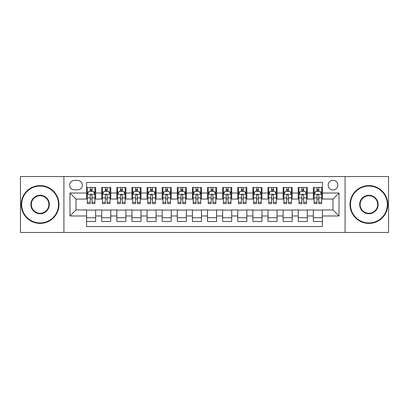<?xml version="1.0" encoding="UTF-8"?>
<svg xmlns="http://www.w3.org/2000/svg" width="409" height="409" viewBox="0 0 409 409"><rect width="100%" height="100%" fill="white"/><g stroke="black" fill="none" stroke-linecap="round" stroke-linejoin="round"><path stroke-width="0.61" d="M332.992 180.313A4.836 4.836 0 0 0 328.156 185.149A4.836 4.836 0 0 0 332.992 189.986A4.836 4.836 0 0 0 337.834 185.149A4.836 4.836 0 0 0 332.992 180.313M345.089 232.465L388.55 232.465L388.55 176.535L345.089 176.535L345.089 232.465L63.911 232.465L63.911 176.535L20.45 176.535L20.45 232.465L63.911 232.465M322.415 187.496L313.345 187.496L313.345 193.012L307.297 193.012L307.297 199.06L313.345 199.06L313.345 193.012M307.297 193.012L307.297 187.496L298.227 187.496L298.227 193.012L292.179 193.012L292.179 199.06L298.227 199.06L298.227 193.012M292.179 193.012L292.179 187.496L283.11 187.496L283.11 193.012L277.062 193.012L277.062 199.06L283.11 199.06L283.11 193.012M277.062 193.012L277.062 187.496L267.992 187.496L267.992 193.012L261.944 193.012L261.944 199.06L267.992 199.06L267.992 193.012M261.944 193.012L261.944 187.496L252.874 187.496L252.874 193.012L246.826 193.012L246.826 199.06L252.874 199.06L252.874 193.012M246.826 193.012L246.826 187.496L237.757 187.496L237.757 193.012L231.709 193.012L231.709 199.06L237.757 199.06L237.757 193.012M231.709 193.012L231.709 187.496L222.639 187.496L222.639 193.012L216.596 193.012L216.596 199.06L222.639 199.06L222.639 193.012M216.596 193.012L216.596 187.496L207.521 187.496L207.521 193.012L201.479 193.012L201.479 199.06L207.521 199.06L207.521 193.012M201.479 193.012L201.479 187.496L192.404 187.496L192.404 193.012L186.361 193.012L186.361 199.06L192.404 199.06L192.404 193.012M186.361 193.012L186.361 187.496L177.291 187.496L177.291 193.012L171.243 193.012L171.243 199.06L177.291 199.06L177.291 193.012M171.243 193.012L171.243 187.496L162.174 187.496L162.174 193.012L156.126 193.012L156.126 199.06L162.174 199.06L162.174 193.012M156.126 193.012L156.126 187.496L147.056 187.496L147.056 193.012L141.008 193.012L141.008 199.06L147.056 199.06L147.056 193.012M141.008 193.012L141.008 187.496L131.938 187.496L131.938 193.012L125.89 193.012L125.89 199.06L131.938 199.06L131.938 193.012M125.89 193.012L125.89 187.496L116.821 187.496L116.821 193.012L110.773 193.012L110.773 199.06L116.821 199.06L116.821 193.012M110.773 193.012L110.773 187.496L101.703 187.496L101.703 199.06L95.655 199.06L95.655 187.496L86.585 187.496M86.585 221.504L95.655 221.504L95.655 209.94L101.703 209.94L101.703 221.504L110.773 221.504L110.773 209.94L116.821 209.94L116.821 215.988L110.773 215.988M116.821 215.988L116.821 221.504L125.89 221.504L125.89 209.94L131.938 209.94L131.938 215.988L125.89 215.988M131.938 215.988L131.938 221.504L141.008 221.504L141.008 209.94L147.056 209.94L147.056 215.988L141.008 215.988M147.056 215.988L147.056 221.504L156.126 221.504L156.126 209.94L162.174 209.94L162.174 215.988L156.126 215.988M162.174 215.988L162.174 221.504L171.243 221.504L171.243 209.94L177.291 209.94L177.291 215.988L171.243 215.988M177.291 215.988L177.291 221.504L186.361 221.504L186.361 209.94L192.404 209.94L192.404 215.988L186.361 215.988M192.404 215.988L192.404 221.504L201.479 221.504L201.479 209.94L207.521 209.94L207.521 215.988L201.479 215.988M207.521 215.988L207.521 221.504L216.596 221.504L216.596 209.94L222.639 209.94L222.639 215.988L216.596 215.988M222.639 215.988L222.639 221.504L231.709 221.504L231.709 209.94L237.757 209.94L237.757 215.988L231.709 215.988M237.757 215.988L237.757 221.504L246.826 221.504L246.826 209.94L252.874 209.94L252.874 215.988L246.826 215.988M252.874 215.988L252.874 221.504L261.944 221.504L261.944 209.94L267.992 209.94L267.992 215.988L261.944 215.988M267.992 215.988L267.992 221.504L277.062 221.504L277.062 209.94L283.11 209.94L283.11 215.988L277.062 215.988M283.11 215.988L283.11 221.504L292.179 221.504L292.179 209.94L298.227 209.94L298.227 215.988L292.179 215.988M298.227 215.988L298.227 221.504L307.297 221.504L307.297 209.94L313.345 209.94L313.345 215.988L307.297 215.988M74.341 189.837L77.669 189.837A4.688 4.688 0 0 0 82.352 185.149A4.688 4.688 0 0 0 77.669 180.466L74.341 180.466A4.688 4.688 0 0 0 69.658 185.149A4.688 4.688 0 0 0 74.341 189.837M345.089 176.535L63.911 176.535M322.415 193.012L322.415 182.429L86.585 182.429L86.585 199.06L76.008 199.06L76.008 209.94L86.585 209.94L86.585 226.571L322.415 226.571L322.415 209.94L332.992 209.94L332.992 199.06L322.415 199.06L322.415 193.012L339.041 193.012L339.041 215.988L322.415 215.988M86.585 215.988L69.959 215.988L69.959 193.012L86.585 193.012M313.345 215.988L313.345 221.504L322.415 221.504M86.585 191.274L87.342 191.274M90.215 191.274L92.03 191.274M94.903 191.274L95.655 191.274M86.585 198.907L87.342 198.907M90.215 198.907L92.03 198.907M94.903 198.907L95.655 198.907M86.585 210.093L95.655 210.093M86.585 217.726L95.655 217.726M101.703 198.907L102.46 198.907M105.333 198.907L107.148 198.907M110.021 198.907L110.773 198.907M101.703 191.274L102.46 191.274M105.333 191.274L107.148 191.274M110.021 191.274L110.773 191.274M101.703 210.093L110.773 210.093M101.703 217.726L110.773 217.726M116.821 210.093L125.89 210.093M116.821 217.726L125.89 217.726M116.821 191.274L117.577 191.274M120.45 191.274L122.265 191.274M125.134 191.274L125.89 191.274M116.821 198.907L117.577 198.907M120.45 198.907L122.265 198.907M125.134 198.907L125.89 198.907M131.938 210.093L141.008 210.093M131.938 217.726L141.008 217.726M131.938 191.274L132.695 191.274M135.568 191.274L137.378 191.274M140.251 191.274L141.008 191.274M131.938 198.907L132.695 198.907M135.568 198.907L137.378 198.907M140.251 198.907L141.008 198.907M147.056 210.093L156.126 210.093M147.056 217.726L156.126 217.726M147.056 191.274L147.813 191.274M150.686 191.274L152.496 191.274M155.369 191.274L156.126 191.274M147.056 198.907L147.813 198.907M150.686 198.907L152.496 198.907M155.369 198.907L156.126 198.907M162.174 210.093L171.243 210.093M162.174 217.726L171.243 217.726M162.174 191.274L162.93 191.274M165.798 191.274L167.613 191.274M170.487 191.274L171.243 191.274M162.174 198.907L162.93 198.907M165.798 198.907L167.613 198.907M170.487 198.907L171.243 198.907M177.291 210.093L186.361 210.093M177.291 217.726L186.361 217.726M177.291 191.274L178.043 191.274M180.916 191.274L182.731 191.274M185.604 191.274L186.361 191.274M177.291 198.907L178.043 198.907M180.916 198.907L182.731 198.907M185.604 198.907L186.361 198.907M192.404 210.093L201.479 210.093M192.404 217.726L201.479 217.726M192.404 191.274L193.16 191.274M196.034 191.274L197.849 191.274M200.722 191.274L201.479 191.274M192.404 198.907L193.16 198.907M196.034 198.907L197.849 198.907M200.722 198.907L201.479 198.907M207.521 210.093L216.596 210.093M207.521 217.726L216.596 217.726M207.521 191.274L208.278 191.274M211.151 191.274L212.966 191.274M215.84 191.274L216.596 191.274M207.521 198.907L208.278 198.907M211.151 198.907L212.966 198.907M215.84 198.907L216.596 198.907M222.639 210.093L231.709 210.093M222.639 217.726L231.709 217.726M222.639 191.274L223.396 191.274M226.269 191.274L228.084 191.274M230.957 191.274L231.709 191.274M222.639 198.907L223.396 198.907M226.269 198.907L228.084 198.907M230.957 198.907L231.709 198.907M237.757 210.093L246.826 210.093M237.757 217.726L246.826 217.726M237.757 191.274L238.513 191.274M241.387 191.274L243.202 191.274M246.07 191.274L246.826 191.274M237.757 198.907L238.513 198.907M241.387 198.907L243.202 198.907M246.07 198.907L246.826 198.907M252.874 210.093L261.944 210.093M252.874 217.726L261.944 217.726M252.874 191.274L253.631 191.274M256.504 191.274L258.314 191.274M261.187 191.274L261.944 191.274M252.874 198.907L253.631 198.907M256.504 198.907L258.314 198.907M261.187 198.907L261.944 198.907M267.992 210.093L277.062 210.093M267.992 217.726L277.062 217.726M267.992 191.274L268.749 191.274M271.622 191.274L273.432 191.274M276.305 191.274L277.062 191.274M267.992 198.907L268.749 198.907M271.622 198.907L273.432 198.907M276.305 198.907L277.062 198.907M283.11 210.093L292.179 210.093M283.11 217.726L292.179 217.726M283.11 191.274L283.866 191.274M286.735 191.274L288.549 191.274M291.423 191.274L292.179 191.274M283.11 198.907L283.866 198.907M286.735 198.907L288.549 198.907M291.423 198.907L292.179 198.907M298.227 210.093L307.297 210.093M298.227 217.726L307.297 217.726M298.227 191.274L298.979 191.274M301.852 191.274L303.667 191.274M306.54 191.274L307.297 191.274M298.227 198.907L298.979 198.907M301.852 198.907L303.667 198.907M306.54 198.907L307.297 198.907M313.345 210.093L322.415 210.093M313.345 217.726L322.415 217.726M313.345 191.274L314.097 191.274M316.97 191.274L318.785 191.274M321.658 191.274L322.415 191.274M313.345 198.907L314.097 198.907M316.97 198.907L318.785 198.907M321.658 198.907L322.415 198.907M76.008 199.06L69.959 193.012M76.008 209.94L69.959 215.988M339.041 193.012L332.992 199.06M339.041 215.988L332.992 209.94M92.03 189.459L90.215 189.459M94.903 202.363L92.03 202.363L92.03 203.595L94.903 203.595L94.903 194.372L93.39 191.351L88.855 191.351L87.342 194.372L87.342 203.595L90.215 203.595L90.215 202.363L87.342 202.363M87.342 194.372L87.342 187.496M94.903 194.372L94.903 187.496M90.215 191.351L90.215 187.496M92.03 187.496L92.03 191.351M92.03 202.363L92.03 195.507C91.427 194.341 90.818 194.341 90.215 195.507L90.215 202.363M40.102 186.059A18.441 18.441 0 0 0 21.662 204.5A18.441 18.441 0 0 0 40.102 222.941A18.441 18.441 0 0 0 58.543 204.5A18.441 18.441 0 0 0 40.102 186.059M40.102 223.396A18.896 18.896 0 0 1 21.207 204.5A18.896 18.896 0 0 1 40.102 185.604A18.896 18.896 0 0 1 58.998 204.5A18.896 18.896 0 0 1 40.102 223.396M40.102 195.277A9.223 9.223 0 0 1 49.325 204.5A9.223 9.223 0 0 1 40.102 213.723A9.223 9.223 0 0 1 30.879 204.5A9.223 9.223 0 0 1 40.102 195.277M40.102 213.268A8.768 8.768 0 0 0 48.87 204.5A8.768 8.768 0 0 0 40.102 195.732A8.768 8.768 0 0 0 31.335 204.5A8.768 8.768 0 0 0 40.102 213.268M368.898 186.059A18.441 18.441 0 0 0 350.457 204.5A18.441 18.441 0 0 0 368.898 222.941A18.441 18.441 0 0 0 387.338 204.5A18.441 18.441 0 0 0 368.898 186.059M368.898 223.396A18.896 18.896 0 0 1 350.002 204.5A18.896 18.896 0 0 1 368.898 185.604A18.896 18.896 0 0 1 387.793 204.5A18.896 18.896 0 0 1 368.898 223.396M368.898 195.277A9.223 9.223 0 0 1 378.12 204.5A9.223 9.223 0 0 1 368.898 213.723A9.223 9.223 0 0 1 359.675 204.5A9.223 9.223 0 0 1 368.898 195.277M368.898 213.268A8.768 8.768 0 0 0 377.665 204.5A8.768 8.768 0 0 0 368.898 195.732A8.768 8.768 0 0 0 360.13 204.5A8.768 8.768 0 0 0 368.898 213.268M107.148 189.459L105.333 189.459M110.021 202.363L107.148 202.363L107.148 203.595L110.021 203.595L110.021 194.372L108.508 191.351L103.973 191.351L102.46 194.372L102.46 203.595L105.333 203.595L105.333 202.363L102.46 202.363M102.46 194.372L102.46 187.496M110.021 194.372L110.021 187.496M105.333 191.351L105.333 187.496M107.148 187.496L107.148 191.351M107.148 202.363L107.148 195.507C106.544 194.341 105.936 194.341 105.333 195.507L105.333 202.363M122.265 189.459L120.45 189.459M125.134 202.363L122.265 202.363L122.265 203.595L125.134 203.595L125.134 194.372L123.625 191.351L119.091 191.351L117.577 194.372L117.577 203.595L120.45 203.595L120.45 202.363L117.577 202.363M117.577 194.372L117.577 187.496M125.134 194.372L125.134 187.496M120.45 191.351L120.45 187.496M122.265 187.496L122.265 191.351M122.265 202.363L122.265 195.507C121.657 194.341 121.054 194.341 120.45 195.507L120.45 202.363M137.378 189.459L135.568 189.459M140.251 202.363L137.378 202.363L137.378 203.595L140.251 203.595L140.251 194.372L138.743 191.351L134.208 191.351L132.695 194.372L132.695 203.595L135.568 203.595L135.568 202.363L132.695 202.363M132.695 194.372L132.695 187.496M140.251 194.372L140.251 187.496M135.568 191.351L135.568 187.496M137.378 187.496L137.378 191.351M137.378 202.363L137.378 195.507C136.775 194.341 136.171 194.341 135.568 195.507L135.568 202.363M152.496 189.459L150.686 189.459M155.369 202.363L152.496 202.363L152.496 203.595L155.369 203.595L155.369 194.372L153.856 191.351L149.321 191.351L147.813 194.372L147.813 203.595L150.686 203.595L150.686 202.363L147.813 202.363M147.813 194.372L147.813 187.496M155.369 194.372L155.369 187.496M150.686 191.351L150.686 187.496M152.496 187.496L152.496 191.351M152.496 202.363L152.496 195.507C151.892 194.341 151.289 194.341 150.686 195.507L150.686 202.363M167.613 189.459L165.798 189.459M170.487 202.363L167.613 202.363L167.613 203.595L170.487 203.595L170.487 194.372L168.973 191.351L164.438 191.351L162.93 194.372L162.93 203.595L165.798 203.595L165.798 202.363L162.93 202.363M162.93 194.372L162.93 187.496M170.487 194.372L170.487 187.496M165.798 191.351L165.798 187.496M167.613 187.496L167.613 191.351M167.613 202.363L167.613 195.507C167.01 194.341 166.407 194.341 165.798 195.507L165.798 202.363M182.731 189.459L180.916 189.459M185.604 202.363L182.731 202.363L182.731 203.595L185.604 203.595L185.604 194.372L184.091 191.351L179.556 191.351L178.043 194.372L178.043 203.595L180.916 203.595L180.916 202.363L178.043 202.363M178.043 194.372L178.043 187.496M185.604 194.372L185.604 187.496M180.916 191.351L180.916 187.496M182.731 187.496L182.731 191.351M182.731 202.363L182.731 195.507C182.128 194.341 181.524 194.341 180.916 195.507L180.916 202.363M197.849 189.459L196.034 189.459M200.722 202.363L197.849 202.363L197.849 203.595L200.722 203.595L200.722 194.372L199.209 191.351L194.674 191.351L193.16 194.372L193.16 203.595L196.034 203.595L196.034 202.363L193.16 202.363M193.16 194.372L193.16 187.496M200.722 194.372L200.722 187.496M196.034 191.351L196.034 187.496M197.849 187.496L197.849 191.351M197.849 202.363L197.849 195.507C197.245 194.341 196.642 194.341 196.034 195.507L196.034 202.363M212.966 189.459L211.151 189.459M215.84 202.363L212.966 202.363L212.966 203.595L215.84 203.595L215.84 194.372L214.326 191.351L209.791 191.351L208.278 194.372L208.278 203.595L211.151 203.595L211.151 202.363L208.278 202.363M208.278 194.372L208.278 187.496M215.84 194.372L215.84 187.496M211.151 191.351L211.151 187.496M212.966 187.496L212.966 191.351M212.966 202.363L212.966 195.507C212.363 194.341 211.755 194.341 211.151 195.507L211.151 202.363M228.084 189.459L226.269 189.459M230.957 202.363L228.084 202.363L228.084 203.595L230.957 203.595L230.957 194.372L229.444 191.351L224.909 191.351L223.396 194.372L223.396 203.595L226.269 203.595L226.269 202.363L223.396 202.363M223.396 194.372L223.396 187.496M230.957 194.372L230.957 187.496M226.269 191.351L226.269 187.496M228.084 187.496L228.084 191.351M228.084 202.363L228.084 195.507C227.481 194.341 226.872 194.341 226.269 195.507L226.269 202.363M243.202 189.459L241.387 189.459M246.07 202.363L243.202 202.363L243.202 203.595L246.07 203.595L246.07 194.372L244.562 191.351L240.027 191.351L238.513 194.372L238.513 203.595L241.387 203.595L241.387 202.363L238.513 202.363M238.513 194.372L238.513 187.496M246.07 194.372L246.07 187.496M241.387 191.351L241.387 187.496M243.202 187.496L243.202 191.351M243.202 202.363L243.202 195.507C242.593 194.341 241.99 194.341 241.387 195.507L241.387 202.363M258.314 189.459L256.504 189.459M261.187 202.363L258.314 202.363L258.314 203.595L261.187 203.595L261.187 194.372L259.679 191.351L255.144 191.351L253.631 194.372L253.631 203.595L256.504 203.595L256.504 202.363L253.631 202.363M253.631 194.372L253.631 187.496M261.187 194.372L261.187 187.496M256.504 191.351L256.504 187.496M258.314 187.496L258.314 191.351M258.314 202.363L258.314 195.507C257.711 194.341 257.108 194.341 256.504 195.507L256.504 202.363M273.432 189.459L271.622 189.459M276.305 202.363L273.432 202.363L273.432 203.595L276.305 203.595L276.305 194.372L274.792 191.351L270.257 191.351L268.749 194.372L268.749 203.595L271.622 203.595L271.622 202.363L268.749 202.363M268.749 194.372L268.749 187.496M276.305 194.372L276.305 187.496M271.622 191.351L271.622 187.496M273.432 187.496L273.432 191.351M273.432 202.363L273.432 195.507C272.829 194.341 272.225 194.341 271.622 195.507L271.622 202.363M288.549 189.459L286.735 189.459M291.423 202.363L288.549 202.363L288.549 203.595L291.423 203.595L291.423 194.372L289.909 191.351L285.375 191.351L283.866 194.372L283.866 203.595L286.735 203.595L286.735 202.363L283.866 202.363M283.866 194.372L283.866 187.496M291.423 194.372L291.423 187.496M286.735 191.351L286.735 187.496M288.549 187.496L288.549 191.351M288.549 202.363L288.549 195.507C287.946 194.341 287.343 194.341 286.735 195.507L286.735 202.363M303.667 189.459L301.852 189.459M306.54 202.363L303.667 202.363L303.667 203.595L306.54 203.595L306.54 194.372L305.027 191.351L300.492 191.351L298.979 194.372L298.979 203.595L301.852 203.595L301.852 202.363L298.979 202.363M298.979 194.372L298.979 187.496M306.54 194.372L306.54 187.496M301.852 191.351L301.852 187.496M303.667 187.496L303.667 191.351M303.667 202.363L303.667 195.507C303.064 194.341 302.461 194.341 301.852 195.507L301.852 202.363M318.785 189.459L316.97 189.459M321.658 202.363L318.785 202.363L318.785 203.595L321.658 203.595L321.658 194.372L320.145 191.351L315.61 191.351L314.097 194.372L314.097 203.595L316.97 203.595L316.97 202.363L314.097 202.363M314.097 194.372L314.097 187.496M321.658 194.372L321.658 187.496M316.97 191.351L316.97 187.496M318.785 187.496L318.785 191.351M318.785 202.363L318.785 195.507C318.182 194.341 317.578 194.341 316.97 195.507L316.97 202.363M101.703 215.988L95.655 215.988M101.703 193.012L95.655 193.012M94.862 194.295L87.383 194.295M87.342 192.179L88.441 192.179M93.804 192.179L94.903 192.179M90.215 197.874L87.342 197.874M94.903 197.874L92.03 197.874M92.03 190.42L90.215 190.42M109.98 194.295L102.495 194.295M102.46 192.179L103.554 192.179M108.922 192.179L110.021 192.179M105.333 197.874L102.46 197.874M110.021 197.874L107.148 197.874M107.148 190.42L105.333 190.42M125.098 194.295L117.613 194.295M117.577 192.179L118.671 192.179M124.039 192.179L125.134 192.179M120.45 197.874L117.577 197.874M125.134 197.874L122.265 197.874M122.265 190.42L120.45 190.42M140.215 194.295L132.731 194.295M132.695 192.179L133.789 192.179M139.157 192.179L140.251 192.179M135.568 197.874L132.695 197.874M140.251 197.874L137.378 197.874M137.378 190.42L135.568 190.42M155.333 194.295L147.848 194.295M147.813 192.179L148.907 192.179M154.275 192.179L155.369 192.179M150.686 197.874L147.813 197.874M155.369 197.874L152.496 197.874M152.496 190.42L150.686 190.42M170.451 194.295L162.966 194.295M162.93 192.179L164.024 192.179M169.392 192.179L170.487 192.179M165.798 197.874L162.93 197.874M170.487 197.874L167.613 197.874M167.613 190.42L165.798 190.42M185.568 194.295L178.084 194.295M178.043 192.179L179.142 192.179M184.51 192.179L185.604 192.179M180.916 197.874L178.043 197.874M185.604 197.874L182.731 197.874M182.731 190.42L180.916 190.42M200.681 194.295L193.201 194.295M193.16 192.179L194.26 192.179M199.623 192.179L200.722 192.179M196.034 197.874L193.16 197.874M200.722 197.874L197.849 197.874M197.849 190.42L196.034 190.42M215.799 194.295L208.319 194.295M208.278 192.179L209.377 192.179M214.74 192.179L215.84 192.179M211.151 197.874L208.278 197.874M215.84 197.874L212.966 197.874M212.966 190.42L211.151 190.42M230.916 194.295L223.432 194.295M223.396 192.179L224.49 192.179M229.858 192.179L230.957 192.179M226.269 197.874L223.396 197.874M230.957 197.874L228.084 197.874M228.084 190.42L226.269 190.42M246.034 194.295L238.549 194.295M238.513 192.179L239.608 192.179M244.976 192.179L246.07 192.179M241.387 197.874L238.513 197.874M246.07 197.874L243.202 197.874M243.202 190.42L241.387 190.42M261.152 194.295L253.667 194.295M253.631 192.179L254.725 192.179M260.093 192.179L261.187 192.179M256.504 197.874L253.631 197.874M261.187 197.874L258.314 197.874M258.314 190.42L256.504 190.42M276.269 194.295L268.785 194.295M268.749 192.179L269.843 192.179M275.211 192.179L276.305 192.179M271.622 197.874L268.749 197.874M276.305 197.874L273.432 197.874M273.432 190.42L271.622 190.42M291.387 194.295L283.902 194.295M283.866 192.179L284.961 192.179M290.329 192.179L291.423 192.179M286.735 197.874L283.866 197.874M291.423 197.874L288.549 197.874M288.549 190.42L286.735 190.42M306.505 194.295L299.02 194.295M298.979 192.179L300.078 192.179M305.446 192.179L306.54 192.179M301.852 197.874L298.979 197.874M306.54 197.874L303.667 197.874M303.667 190.42L301.852 190.42M321.617 194.295L314.138 194.295M314.097 192.179L315.196 192.179M320.559 192.179L321.658 192.179M316.97 197.874L314.097 197.874M321.658 197.874L318.785 197.874M318.785 190.42L316.97 190.42"/></g></svg>
